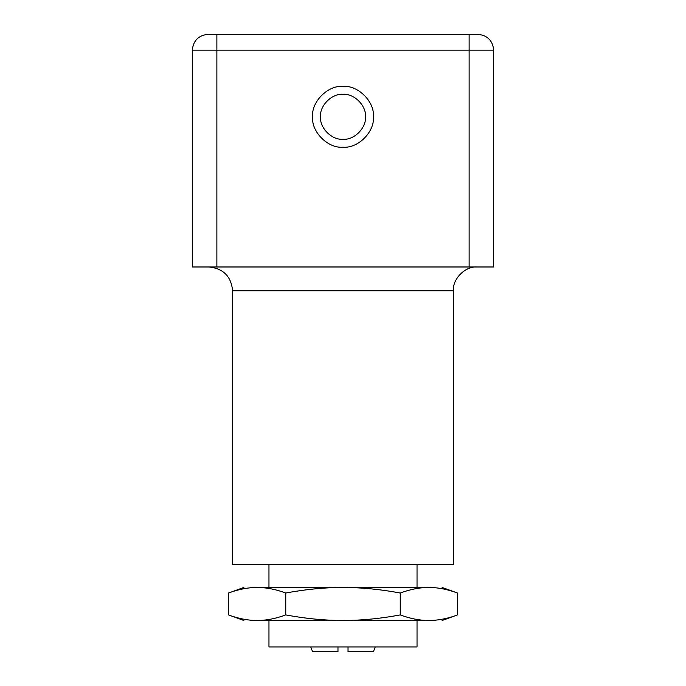 <?xml version="1.0" encoding="UTF-8"?>
<svg xmlns="http://www.w3.org/2000/svg" width="686" height="686" viewBox="0 0 686 686"><rect width="100%" height="100%" fill="white"/><g stroke="black" fill="none" stroke-linecap="round" stroke-linejoin="round"><path stroke-width="1.03" d="M337.975 651.7L337.975 646.941L337.975 651.7L312.593 651.7L337.975 651.7M348.025 651.7L348.025 646.941L348.025 651.7L373.407 651.7L348.025 651.7M257.13 587.448L428.87 587.448C419.575 587.499 410.031 589.36 400.247 593.03C380.679 589.36 361.599 587.499 343 587.448C324.401 587.499 305.321 589.36 285.753 593.03C275.969 589.36 266.425 587.499 257.13 587.448C239.594 587.448 239.594 587.448 257.13 587.448C247.835 587.499 238.291 589.36 228.507 593.03L243.847 587.448M428.87 587.448C446.406 587.448 446.406 587.448 428.87 587.448C438.165 587.499 447.709 589.36 457.493 593.03L457.493 614.913C447.709 618.592 438.165 620.453 428.87 620.496L343 620.496C361.599 620.453 380.679 618.592 400.247 614.913L400.247 593.03M400.247 614.913C410.031 618.592 419.575 620.453 428.87 620.496C446.406 620.496 446.406 620.496 428.87 620.496M243.847 620.496L228.507 614.913C238.291 618.592 247.835 620.453 257.13 620.496C239.594 620.496 239.594 620.496 257.13 620.496C266.425 620.453 275.969 618.592 285.753 614.913L285.753 593.03M285.753 614.913C305.321 618.592 324.401 620.453 343 620.496L257.13 620.496M228.507 614.913L228.507 593.03M417.037 646.941L268.963 646.941L417.037 646.941L417.037 620.496M417.037 587.448L417.037 564.441M453.395 564.441L232.605 564.441L453.395 564.441L453.395 290.778C452.331 279.005 465.417 265.919 477.19 266.983M209.47 266.983L208.81 266.983C223.25 268.406 231.182 276.338 232.605 290.778L232.605 564.441M493.714 50.164L493.714 266.983L192.286 266.983L192.286 50.164C193.298 40.594 198.58 35.312 208.15 34.3L469.121 34.3L469.121 50.164L493.714 50.164C492.702 40.594 487.42 35.312 477.85 34.3L469.121 34.3M373.407 116.8C374.77 101.751 358.041 85.03 343 86.393C327.959 85.03 311.23 101.751 312.593 116.8C311.23 131.841 327.959 148.562 343 147.207C358.041 148.562 374.77 131.841 373.407 116.8M365.475 116.8C366.478 127.913 354.122 140.278 343 139.275C331.878 140.278 319.522 127.913 320.525 116.8C319.522 105.678 331.878 93.313 343 94.325C354.122 93.313 366.478 105.678 365.475 116.8M453.395 290.778L232.605 290.778L453.395 290.778M216.879 266.983L216.879 50.164L469.121 50.164L469.121 266.983M192.286 50.164L216.879 50.164L216.879 34.3M312.593 651.7L310.689 646.941M375.311 646.941L373.407 651.7M442.153 587.448L457.493 593.03M442.153 620.496L457.493 614.913M268.963 646.941L268.963 620.496M268.963 587.448L268.963 564.441"/></g></svg>
